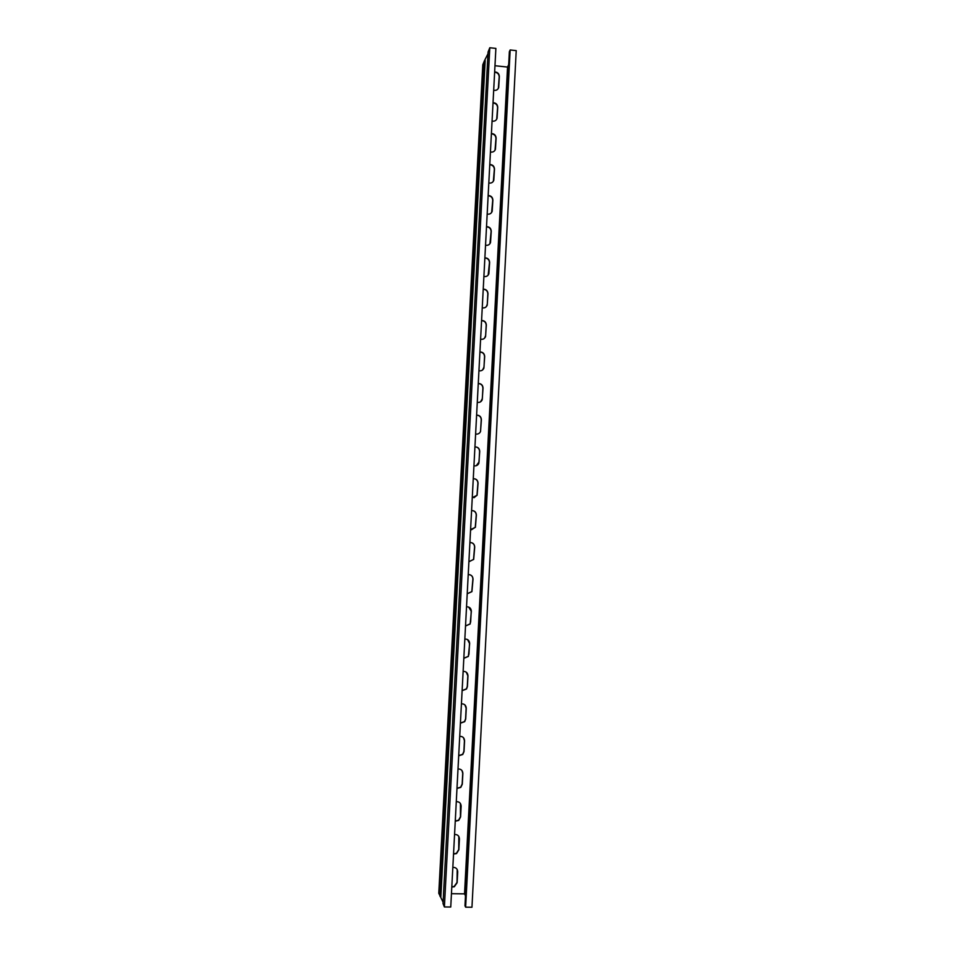 <?xml version="1.0" encoding="UTF-8"?>
<svg xmlns="http://www.w3.org/2000/svg" width="955" height="955" viewBox="0 0 955 955"><rect width="100%" height="100%" fill="white"/><g stroke="black" fill="none" stroke-linecap="round" stroke-linejoin="round"><path stroke-width="1.43" d="M465.467 895.79L464.536 893.856L451.44 893.689M464.536 893.856L507.547 67.065L494.977 65.728M493.031 102.71C495.943 102.865 497.519 104.393 497.734 107.306L497.066 118.348C496.194 120.628 494.535 121.536 492.064 121.082M489.784 164.511C492.708 164.642 494.284 166.17 494.499 169.095L493.807 180.268C492.911 182.512 491.252 183.42 488.817 182.978M486.513 226.645C489.449 226.765 491.025 228.293 491.252 231.229L490.524 242.534C489.605 244.755 487.945 245.65 485.546 245.22M483.23 289.138C486.167 289.234 487.754 290.75 487.981 293.698L487.229 305.158C486.274 307.343 484.615 308.226 482.251 307.808M479.923 351.965C482.872 352.037 484.46 353.553 484.686 356.513L483.887 368.152C482.908 370.277 481.26 371.137 478.944 370.743M476.605 415.139C479.565 415.186 481.153 416.702 481.38 419.675L480.532 431.517C479.506 433.57 477.87 434.406 475.614 434.024M473.967 497.722L476.987 495.299L477.918 483.23C477.715 480.317 476.163 478.801 473.262 478.694C476.235 478.694 477.834 480.21 478.061 483.194L477.13 495.275L472.271 497.662M469.908 542.547C472.88 542.559 474.492 544.063 474.719 547.072L473.68 559.427L468.905 561.647M466.529 606.795C469.514 606.783 471.125 608.275 471.352 611.296L470.158 623.985L465.515 625.991M463.139 671.389C466.136 671.353 467.747 672.857 467.974 675.877L467.413 686.573L466.541 688.997L462.113 690.704M459.713 736.353C462.721 736.293 464.345 737.785 464.572 740.829L464.011 751.585L462.769 754.474L458.698 755.775M456.287 801.687C459.295 801.603 460.919 803.095 461.146 806.151L460.585 816.967L458.722 820.429L455.26 821.216M452.825 867.379C455.857 867.283 457.481 868.764 457.708 871.831L457.135 882.707L454.27 886.777L451.799 887.028M454.556 834.491C457.576 834.395 459.2 835.876 459.427 838.944L458.866 849.795L456.55 853.567L453.53 854.068M458.006 768.966C461.014 768.906 462.638 770.399 462.865 773.443L462.292 784.222L460.788 787.386L456.979 788.448M461.432 703.823C464.428 703.775 466.04 705.279 466.267 708.312L465.706 719.031L464.679 721.67L460.406 723.198M464.834 639.05C467.831 639.026 469.43 640.519 469.657 643.539L468.368 656.431L463.82 658.305M468.225 574.624C471.209 574.624 472.809 576.128 473.035 579.136L471.925 591.646L467.21 593.771L471.794 591.611L472.904 579.1C472.856 576.856 471.794 575.388 469.693 574.683M471.543 529.727L475.268 527.303L476.247 515.103C476.044 512.178 474.492 510.662 471.591 510.567C474.563 510.579 476.163 512.095 476.39 515.091L475.411 527.291L470.588 529.607M476.294 465.694L479.04 461.934L479.577 451.452C479.374 448.54 477.834 447.024 474.933 446.904C477.906 446.904 479.494 448.408 479.72 451.393L478.837 463.354C477.798 465.348 476.163 466.171 473.943 465.801M478.276 383.504C481.225 383.576 482.812 385.092 483.039 388.052L482.215 399.787C481.213 401.876 479.565 402.724 477.285 402.342M481.583 320.498C484.531 320.594 486.107 322.11 486.334 325.058L485.558 336.614C484.591 338.762 482.944 339.634 480.604 339.228M484.877 257.85C487.814 257.957 489.39 259.474 489.617 262.422L488.876 273.799C487.945 276.007 486.286 276.89 483.899 276.473M488.148 195.536C491.085 195.668 492.649 197.196 492.876 200.12L492.171 211.353C491.264 213.586 489.605 214.493 487.181 214.063M491.407 133.569C494.332 133.712 495.896 135.24 496.123 138.153L495.442 149.267C494.559 151.523 492.887 152.442 490.44 151.988M494.654 71.935C497.555 72.103 499.131 73.631 499.346 76.531L498.689 87.514C497.83 89.806 496.158 90.725 493.687 90.259M465.634 907.178L464.978 905.77L509.361 51.713L510.161 49.958L465.634 907.178L471.961 907.25L516.225 50.627L510.161 49.958M440.064 896.411L484.4 60.869L482.788 64.785L438.775 893.271L443.084 902.177M496.707 119.22L497.591 107.617C497.388 104.775 495.86 103.247 493.019 103.009M493.353 181.271L494.356 169.357C494.153 166.504 492.625 164.976 489.772 164.773M489.915 243.74L491.109 231.444C490.894 228.579 489.366 227.051 486.501 226.86M486.358 306.627L487.289 304.203L487.838 293.877C487.635 290.988 486.095 289.472 483.218 289.305M482.597 369.955L484.006 367.03L484.543 356.645C484.34 353.756 482.8 352.228 479.923 352.085M480.532 431.517L481.236 419.758C481.034 416.858 479.494 415.341 476.605 415.21M469.108 561.683L473.537 559.403L474.575 547.06C474.468 544.469 473.155 542.953 470.636 542.524M465.527 625.955L470.027 623.925L470.66 621.86L471.221 611.236L468.678 607.058M462.125 690.608L466.41 688.877L467.282 686.454L467.831 675.77L466.303 672.213M458.698 755.632L462.638 754.307L463.879 751.418L464.44 740.674L463.497 737.726M455.26 821.025L458.591 820.202L460.453 816.752L460.429 803.489M451.811 886.777L454.138 886.503L457.015 882.444L457.206 869.516M453.541 853.854L456.43 853.316L458.734 849.544L458.83 836.473M456.991 788.281L460.656 787.195L462.172 784.031L462.733 773.264L461.993 770.578M460.417 723.078L464.548 721.526L465.574 718.888L466.136 708.18L464.942 704.933M463.82 658.234L468.237 656.348L468.965 654.115L469.526 643.455L467.556 639.575M480.604 401.792L482.347 398.581L482.896 388.16C482.693 385.259 481.153 383.743 478.264 383.6M484.507 338.237L485.653 335.575L486.19 325.213C485.988 322.324 484.448 320.808 481.571 320.653M488.16 275.124L489.473 262.613C489.27 259.748 487.73 258.22 484.865 258.041M491.646 212.452L492.732 200.359C492.529 197.506 491.001 195.978 488.136 195.775M495.036 150.198L495.967 138.451C495.764 135.598 494.248 134.07 491.395 133.855M498.367 88.338L499.202 76.866C498.999 74.036 497.471 72.496 494.63 72.258M489.796 47.75L495.884 48.407L450.748 907.023L444.385 906.952L489.796 47.75L488.089 52M443.025 903.537L444.385 906.952M508.657 64.677L507.547 67.065M488.077 51.94L443.025 903.621L488.101 51.892M484.4 60.869L487.981 53.767M465.407 897.02L508.752 63.066M440.852 896.733L485.188 60.547M440.768 896.697L485.104 60.571M465.395 896.972L508.74 63.126"/></g></svg>
